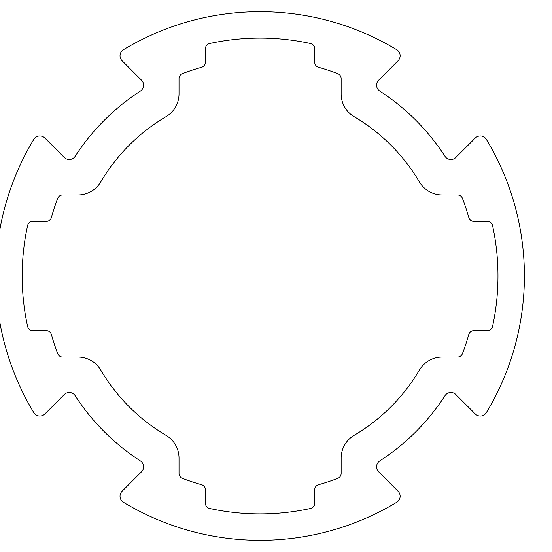 <?xml version="1.0" encoding="UTF-8"?>
<svg xmlns="http://www.w3.org/2000/svg" width="552" height="552" viewBox="0 0 552 552"><rect width="100%" height="100%" fill="white"/><g stroke="black" fill="none" stroke-linecap="round" stroke-linejoin="round"><path stroke-width="0.41" stroke-dasharray="2.76 2.07" d="M524.4 276A264.325 264.325 0 0 1 486.34 412.648A7.052 7.052 0 0 1 475.32 413.986L455.883 394.549A7.052 7.052 0 0 0 444.981 395.701A220.269 220.269 0 0 1 379.783 460.906A7.052 7.052 0 0 0 378.631 471.801L398.068 491.245A7.052 7.052 0 0 1 396.722 502.258A264.325 264.325 0 0 1 123.427 502.258A7.052 7.052 0 0 1 122.089 491.245L141.526 471.801A7.052 7.052 0 0 0 140.374 460.906A220.269 220.269 0 0 1 75.175 395.701A7.052 7.052 0 0 0 64.273 394.549L44.836 413.986A7.052 7.052 0 0 1 33.817 412.648A264.325 264.325 0 0 1 33.817 139.352A7.052 7.052 0 0 1 44.836 138.014L64.273 157.451A7.052 7.052 0 0 0 75.175 156.299A220.269 220.269 0 0 1 140.374 91.094A7.052 7.052 0 0 0 141.526 80.199L122.089 60.754A7.052 7.052 0 0 1 123.427 49.742A264.325 264.325 0 0 1 396.722 49.742A7.052 7.052 0 0 1 398.068 60.754L378.631 80.199A7.052 7.052 0 0 0 379.783 91.094A220.269 220.269 0 0 1 444.981 156.299A7.052 7.052 0 0 0 455.883 157.451L475.32 138.014A7.052 7.052 0 0 1 486.34 139.352A264.325 264.325 0 0 1 524.4 276M492.556 225.54A237.891 237.891 0 0 1 492.556 326.46A5.285 5.285 0 0 1 487.388 330.627L473.871 330.627A5.285 5.285 0 0 0 468.779 334.484A216.743 216.743 0 0 1 462.431 353.666A5.285 5.285 0 0 1 457.491 357.061L442.18 357.061A26.434 26.434 0 0 0 419.416 370.054A185.023 185.023 0 0 1 354.129 435.335A26.434 26.434 0 0 0 341.136 458.098L341.136 473.416A5.285 5.285 0 0 1 337.741 478.349A216.743 216.743 0 0 1 318.566 484.704A5.285 5.285 0 0 0 314.702 489.796L314.702 503.314A5.285 5.285 0 0 1 310.541 508.475A237.891 237.891 0 0 1 209.615 508.475A5.285 5.285 0 0 1 205.447 503.314L205.447 489.796A5.285 5.285 0 0 0 201.59 484.704A216.743 216.743 0 0 1 182.408 478.349A5.285 5.285 0 0 1 179.02 473.416L179.02 458.098A26.434 26.434 0 0 0 166.021 435.335A185.023 185.023 0 0 1 100.74 370.054A26.434 26.434 0 0 0 77.977 357.061L62.659 357.061A5.285 5.285 0 0 1 57.725 353.666A216.743 216.743 0 0 1 51.37 334.484A5.285 5.285 0 0 0 46.285 330.627L32.768 330.627A5.285 5.285 0 0 1 27.6 326.46A237.891 237.891 0 0 1 27.6 225.54A5.285 5.285 0 0 1 32.768 221.373L46.285 221.373A5.285 5.285 0 0 0 51.37 217.516A216.743 216.743 0 0 1 57.725 198.334A5.285 5.285 0 0 1 62.659 194.939L77.977 194.939A26.434 26.434 0 0 0 100.74 181.946A185.023 185.023 0 0 1 166.021 116.665A26.434 26.434 0 0 0 179.02 93.902L179.02 78.584A5.285 5.285 0 0 1 182.408 73.651A216.743 216.743 0 0 1 201.59 67.296A5.285 5.285 0 0 0 205.447 62.203L205.447 48.686A5.285 5.285 0 0 1 209.615 43.525A237.891 237.891 0 0 1 310.541 43.525A5.285 5.285 0 0 1 314.702 48.686L314.702 62.203A5.285 5.285 0 0 0 318.566 67.296A216.743 216.743 0 0 1 337.741 73.651A5.285 5.285 0 0 1 341.136 78.584L341.136 93.902A26.434 26.434 0 0 0 354.129 116.665A185.023 185.023 0 0 1 419.416 181.946A26.434 26.434 0 0 0 442.18 194.939L457.491 194.939A5.285 5.285 0 0 1 462.431 198.334A216.743 216.743 0 0 1 468.779 217.516A5.285 5.285 0 0 0 473.871 221.373L487.388 221.373A5.285 5.285 0 0 1 492.556 225.54"/><path stroke-width="0.83" d="M524.4 276A264.325 264.325 0 0 1 486.34 412.648A7.052 7.052 0 0 1 475.32 413.986L455.883 394.549A7.052 7.052 0 0 0 444.981 395.701A220.269 220.269 0 0 1 379.783 460.906A7.052 7.052 0 0 0 378.631 471.801L398.068 491.245A7.052 7.052 0 0 1 396.722 502.258A264.325 264.325 0 0 1 123.427 502.258A7.052 7.052 0 0 1 122.089 491.245L141.526 471.801A7.052 7.052 0 0 0 140.374 460.906A220.269 220.269 0 0 1 75.175 395.701A7.052 7.052 0 0 0 64.273 394.549L44.836 413.986A7.052 7.052 0 0 1 33.817 412.648A264.325 264.325 0 0 1 33.817 139.352A7.052 7.052 0 0 1 44.836 138.014L64.273 157.451A7.052 7.052 0 0 0 75.175 156.299A220.269 220.269 0 0 1 140.374 91.094A7.052 7.052 0 0 0 141.526 80.199L122.089 60.754A7.052 7.052 0 0 1 123.427 49.742A264.325 264.325 0 0 1 396.722 49.742A7.052 7.052 0 0 1 398.068 60.754L378.631 80.199A7.052 7.052 0 0 0 379.783 91.094A220.269 220.269 0 0 1 444.981 156.299A7.052 7.052 0 0 0 455.883 157.451L475.32 138.014A7.052 7.052 0 0 1 486.34 139.352A264.325 264.325 0 0 1 524.4 276M492.556 225.54A237.891 237.891 0 0 1 492.556 326.46A5.285 5.285 0 0 1 487.388 330.627L473.871 330.627A5.285 5.285 0 0 0 468.779 334.484A216.743 216.743 0 0 1 462.431 353.666A5.285 5.285 0 0 1 457.491 357.061L442.18 357.061A26.434 26.434 0 0 0 419.416 370.054A185.023 185.023 0 0 1 354.129 435.335A26.434 26.434 0 0 0 341.136 458.098L341.136 473.416A5.285 5.285 0 0 1 337.741 478.349A216.743 216.743 0 0 1 318.566 484.704A5.285 5.285 0 0 0 314.702 489.796L314.702 503.314A5.285 5.285 0 0 1 310.541 508.475A237.891 237.891 0 0 1 209.615 508.475A5.285 5.285 0 0 1 205.447 503.314L205.447 489.796A5.285 5.285 0 0 0 201.59 484.704A216.743 216.743 0 0 1 182.408 478.349A5.285 5.285 0 0 1 179.02 473.416L179.02 458.098A26.434 26.434 0 0 0 166.021 435.335A185.023 185.023 0 0 1 100.74 370.054A26.434 26.434 0 0 0 77.977 357.061L62.659 357.061A5.285 5.285 0 0 1 57.725 353.666A216.743 216.743 0 0 1 51.37 334.484A5.285 5.285 0 0 0 46.285 330.627L32.768 330.627A5.285 5.285 0 0 1 27.6 326.46A237.891 237.891 0 0 1 27.6 225.54A5.285 5.285 0 0 1 32.768 221.373L46.285 221.373A5.285 5.285 0 0 0 51.37 217.516A216.743 216.743 0 0 1 57.725 198.334A5.285 5.285 0 0 1 62.659 194.939L77.977 194.939A26.434 26.434 0 0 0 100.74 181.946A185.023 185.023 0 0 1 166.021 116.665A26.434 26.434 0 0 0 179.02 93.902L179.02 78.584A5.285 5.285 0 0 1 182.408 73.651A216.743 216.743 0 0 1 201.59 67.296A5.285 5.285 0 0 0 205.447 62.203L205.447 48.686A5.285 5.285 0 0 1 209.615 43.525A237.891 237.891 0 0 1 310.541 43.525A5.285 5.285 0 0 1 314.702 48.686L314.702 62.203A5.285 5.285 0 0 0 318.566 67.296A216.743 216.743 0 0 1 337.741 73.651A5.285 5.285 0 0 1 341.136 78.584L341.136 93.902A26.434 26.434 0 0 0 354.129 116.665A185.023 185.023 0 0 1 419.416 181.946A26.434 26.434 0 0 0 442.18 194.939L457.491 194.939A5.285 5.285 0 0 1 462.431 198.334A216.743 216.743 0 0 1 468.779 217.516A5.285 5.285 0 0 0 473.871 221.373L487.388 221.373A5.285 5.285 0 0 1 492.556 225.54"/></g></svg>

